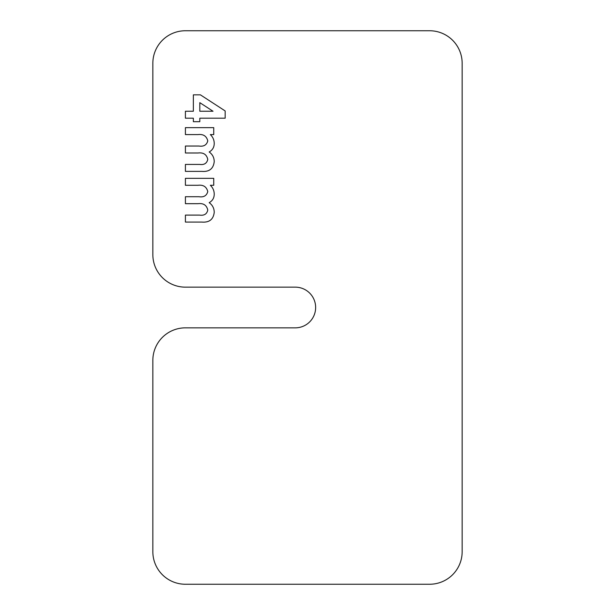 <?xml version="1.0" encoding="UTF-8"?>
<svg xmlns="http://www.w3.org/2000/svg" width="615" height="615" viewBox="0 0 615 615"><rect width="100%" height="100%" fill="white"/><g stroke="black" fill="none" stroke-linecap="round" stroke-linejoin="round"><path stroke-width="0.92" d="M152.843 63.307L152.843 254.595A32.557 32.557 0 0 0 185.407 287.151L295.292 287.151A20.349 20.349 0 0 1 315.641 307.5A20.349 20.349 0 0 1 295.292 327.849L185.407 327.849A32.557 32.557 0 0 0 152.843 360.405L152.843 551.693A32.557 32.557 0 0 0 185.407 584.25L429.593 584.25A32.557 32.557 0 0 0 462.157 551.693L462.157 63.307A32.557 32.557 0 0 0 429.593 30.75L185.407 30.75A32.557 32.557 0 0 0 152.843 63.307M193.356 94.841L200.398 94.841L225.167 110.946L225.167 118.195L199.814 118.195L199.814 121.678L193.356 121.678L193.356 118.195L185.407 118.195L185.407 111.238L193.356 111.238L193.356 94.841M185.407 134.6L185.407 127.643L213.736 127.643L213.736 134.6L210.345 134.6C212.928 137.053 214.228 140.066 214.228 143.626C214.143 147.369 212.459 150.152 209.185 151.967C212.482 154.342 214.166 157.563 214.228 161.63C213.405 168.725 209.285 171.977 201.881 171.377L185.407 171.377L185.407 164.42L199.629 164.42C204.157 165.051 206.871 163.375 207.77 159.4C206.694 154.496 203.457 152.359 198.053 152.989L185.407 152.989L185.407 146.032L198.983 146.032C203.734 146.739 206.663 145.025 207.77 140.904C206.579 136.046 203.281 133.947 197.876 134.6L185.407 134.6M185.407 185.292L185.407 178.335L213.736 178.335L213.736 185.292L210.345 185.292C212.928 187.744 214.228 190.758 214.228 194.325C214.143 198.068 212.459 200.844 209.185 202.666C212.482 205.033 214.166 208.254 214.228 212.321C213.405 219.417 209.285 222.668 201.881 222.069L185.407 222.069L185.407 215.112L199.629 215.112C204.157 215.742 206.871 214.066 207.77 210.092C206.694 205.187 203.457 203.05 198.053 203.68L185.407 203.68L185.407 196.723L198.983 196.723C203.734 197.43 206.663 195.724 207.77 191.596C206.579 186.745 203.281 184.638 197.876 185.292L185.407 185.292M199.814 102.659L199.814 111.238L213.013 111.238L199.814 102.659"/></g></svg>
